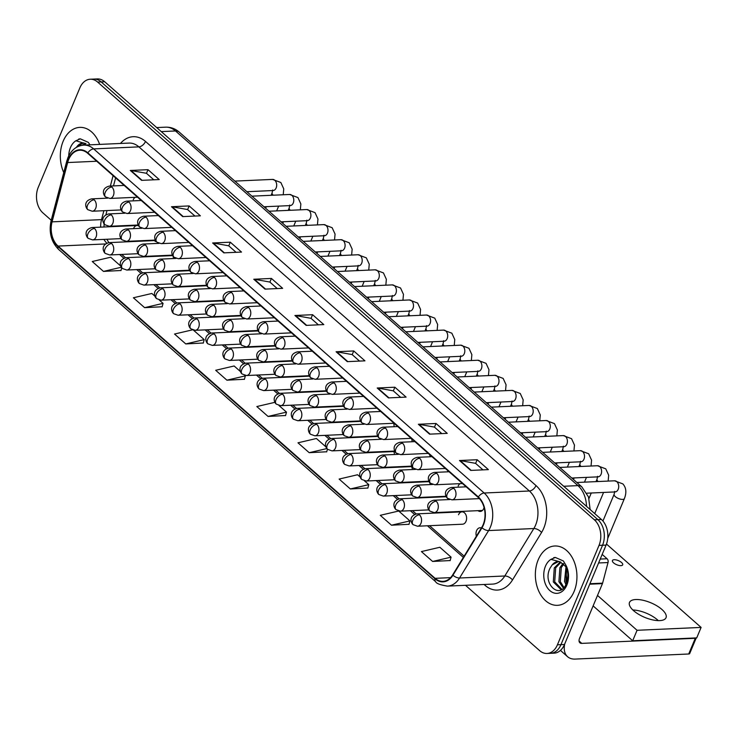 <?xml version="1.0" encoding="UTF-8"?>
<svg xmlns="http://www.w3.org/2000/svg" width="738" height="738" viewBox="0 0 738 738"><rect width="100%" height="100%" fill="white"/><g stroke="black" fill="none" stroke-linecap="round" stroke-linejoin="round"><path stroke-width="1.11" d="M295.643 376.306A6.19 4.327 -92.6 0 0 295.744 376.767M277.802 361.269A6.19 4.327 -92.6 0 0 277.958 361.731M260.071 346.223A6.19 4.327 -92.6 0 0 260.293 346.685M267.451 346.362A6.19 4.327 -92.6 0 0 267.46 346.343A6.19 4.327 -92.6 0 0 267.626 345.891M242.479 331.178A6.19 4.327 -92.6 0 0 242.793 331.639M248.927 331.362A6.19 4.327 -92.6 0 0 249.204 330.882M208.051 301.049A6.19 4.327 -92.6 0 0 209.186 301.473M210.496 301.408A6.19 4.327 -92.6 0 0 211.585 300.892M225.072 316.122A6.19 4.327 -92.6 0 0 225.542 316.574M230.155 316.362A6.19 4.327 -92.6 0 0 230.588 315.873M313.567 391.343A6.19 4.327 -92.6 0 0 313.622 391.804M331.583 406.37A6.19 4.327 -92.6 0 0 331.593 406.832M349.692 421.389A6.19 4.327 -92.6 0 0 349.655 421.859M367.893 436.416A6.19 4.327 -92.6 0 0 367.801 436.887M386.205 451.425A6.19 4.327 -92.6 0 0 386.057 451.905M461.997 511.849L416.952 513.86A6.19 4.327 -92.6 0 1 419.415 514.81A6.19 4.327 -92.6 0 1 420.974 523.343A6.19 4.327 -92.6 0 1 417.505 526.231L462.551 524.211A6.19 4.327 -92.6 0 0 466.019 521.323A6.19 4.327 -92.6 0 0 465.964 514.958A6.19 4.327 -92.6 0 0 461.997 511.849A6.19 4.327 -92.6 0 0 458.538 514.727M481.397 527.993A6.19 4.327 -92.6 0 0 480.051 527.753A6.19 4.327 -92.6 0 0 476.591 530.64A6.19 4.327 -92.6 0 0 476.361 536.222M477.984 510.659A6.19 4.327 -92.6 0 0 480.254 511.443A6.19 4.327 -92.6 0 0 483.713 508.556A6.19 4.327 -92.6 0 0 484.063 507.476M304.047 376.398A6.19 4.327 -92.6 0 0 304.111 375.928M285.809 361.38A6.19 4.327 -92.6 0 0 285.92 360.91M156.345 241.612A6.19 4.327 -92.6 0 0 155.137 241.427M174.343 257.507A6.19 4.327 -92.6 0 0 173.181 257.331M192.664 273.512A6.19 4.327 -92.6 0 0 191.234 273.244M322.192 391.426A6.19 4.327 -92.6 0 0 322.202 390.956M340.246 406.454A6.19 4.327 -92.6 0 0 340.209 405.983M358.207 421.481A6.19 4.327 -92.6 0 0 358.124 421.011M376.085 436.518A6.19 4.327 -92.6 0 0 375.946 436.057M394.406 454.507A6.19 4.327 -92.6 0 0 393.658 451.093M412.404 469.543A6.19 4.327 -92.6 0 0 411.232 466.139M404.655 466.434A6.19 4.327 -92.6 0 0 404.424 466.914M430.319 484.571A6.19 4.327 -92.6 0 0 428.603 481.204M423.317 481.434A6.19 4.327 -92.6 0 0 422.957 481.923M448.132 499.608A6.19 4.327 -92.6 0 0 447.523 498.27M446.342 496.831A6.19 4.327 -92.6 0 0 445.521 496.277M442.422 496.416A6.19 4.327 -92.6 0 0 441.767 496.914M140.912 228.328A6.19 4.327 -92.6 0 0 140.534 227.636M138.744 225.911A6.19 4.327 -92.6 0 0 137.083 225.524A6.19 4.327 -92.6 0 0 133.615 228.402M394.018 426.712A6.19 4.327 -92.6 0 0 393.64 423.28M412.099 441.739A6.19 4.327 -92.6 0 0 411.49 438.63M430.097 456.767A6.19 4.327 -92.6 0 0 429.534 454.534M448.012 471.803A6.19 4.327 -92.6 0 0 447.588 470.447M465.826 486.84A6.19 4.327 -92.6 0 0 465.641 486.351M460.115 483.648A6.19 4.327 -92.6 0 0 458.178 486.056M140.903 200.515A6.19 4.327 -92.6 0 0 140.718 200.026M135.192 197.323A6.19 4.327 -92.6 0 0 133.264 199.73M63.164 141.235A29.705 20.784 -92.6 0 0 63.754 172.572A29.705 20.784 -92.6 0 1 63.164 141.235A29.705 20.784 -92.6 0 1 79.796 127.379A29.705 20.784 -92.6 0 0 63.164 141.235M538.196 559.838A29.705 20.784 -92.6 0 0 538.445 590.409A29.705 20.784 -92.6 0 0 557.476 605.326A29.705 20.784 -92.6 0 0 574.099 591.479A29.705 20.784 -92.6 0 0 573.86 560.908A29.705 20.784 -92.6 0 0 554.819 545.991A29.705 20.784 -92.6 0 0 538.196 559.838A29.705 20.784 -92.6 0 0 538.445 590.409A29.705 20.784 -92.6 0 0 557.476 605.326A29.705 20.784 -92.6 0 0 574.099 591.479A29.705 20.784 -92.6 0 0 573.86 560.908A29.705 20.784 -92.6 0 0 554.819 545.991A29.705 20.784 -92.6 0 0 538.196 559.838M68.699 159.473A19.797 13.856 87.4 0 1 79.787 150.238A19.797 13.856 87.4 0 1 87.674 153.273L478.169 497.394A19.797 13.856 87.4 0 1 481.739 527.43L452.68 574.884A19.797 13.856 87.4 0 1 442.994 581.369A19.797 13.856 87.4 0 1 435.106 578.334L58.062 246.077A19.797 13.856 87.4 0 1 52.066 221.852L67.665 162.544A19.797 13.856 87.4 0 1 68.699 159.473M68.403 159.214A20.295 14.197 -92.6 0 0 67.343 162.36L51.743 221.658A20.295 14.197 -92.6 0 0 57.887 246.492L434.931 578.749A20.295 14.197 -92.6 0 0 452.947 575.216L481.997 527.762A20.295 14.197 -92.6 0 0 478.344 496.969L87.85 152.858A20.295 14.197 -92.6 0 0 68.403 159.214M465.512 585.317L539.635 650.63A18.561 12.989 -92.6 0 0 547.033 653.471L554.1 653.158A18.561 12.989 -92.6 0 0 564.487 644.505L606.082 545.078L602.549 545.234A18.561 12.989 -92.6 0 0 597.891 519.644L101.171 81.918A18.561 12.989 -92.6 0 0 93.772 79.077A18.561 12.989 -92.6 0 1 101.171 81.918L597.891 519.644A18.561 12.989 -92.6 0 1 602.549 545.234L560.954 644.661L602.549 545.234L599.016 545.391A18.561 12.989 -92.6 0 0 594.358 519.801L97.637 82.084A18.561 12.989 -92.6 0 0 90.239 79.234A18.561 12.989 -92.6 0 0 79.852 87.896L38.256 187.323A18.561 12.989 -92.6 0 0 42.915 212.904L51.217 220.228M550.566 653.315A18.561 12.989 -92.6 0 0 560.954 644.661A18.561 12.989 -92.6 0 1 550.566 653.315M470.715 470.41L488.381 469.617L477.163 459.728L459.497 460.521L470.715 470.41M482.956 469.866L475.558 463.344L460.078 460.558A4.954 2.934 131.4 0 0 459.497 460.521M475.623 463.399L477.163 459.728M429.571 434.156L447.237 433.363L436.02 423.474L418.354 424.267L429.571 434.156M441.813 433.603L434.414 427.09L418.935 424.304A4.954 2.934 131.4 0 0 418.354 424.267M434.479 427.145L436.02 423.474M388.428 397.893L406.094 397.109L394.876 387.219L377.21 388.004L388.428 397.893M400.669 397.348L393.271 390.826L377.791 388.04A4.954 2.934 131.4 0 0 377.21 388.004M393.336 390.882L394.876 387.219M347.284 361.638L364.95 360.845L353.733 350.956L336.067 351.749L347.284 361.638M359.526 361.094L352.127 354.572L336.648 351.786A4.954 2.934 131.4 0 0 336.067 351.749M352.192 354.627L353.733 350.956M141.567 180.349L159.233 179.565L148.006 169.675L130.34 170.469L141.567 180.349M153.808 179.804L146.41 173.282L130.93 170.496A4.954 2.934 131.4 0 0 130.34 170.469M146.475 173.338L148.006 169.675M182.71 216.612L200.376 215.819L189.149 205.93L171.484 206.723L182.71 216.612M194.952 216.059L187.553 209.546L172.074 206.76A4.954 2.934 131.4 0 0 171.484 206.723M187.618 209.601L189.149 205.93M223.854 252.866L241.52 252.073L230.293 242.184L212.627 242.977L223.854 252.866M236.095 252.322L228.697 245.8L213.217 243.014A4.954 2.934 131.4 0 0 212.627 242.977M228.762 245.855L230.293 242.184M264.997 289.121L282.663 288.337L271.436 278.447L253.771 279.241L264.997 289.121M277.239 288.576L269.84 282.054L254.361 279.268A4.954 2.934 131.4 0 0 253.771 279.241M269.905 282.11L271.436 278.447M306.141 325.384L323.807 324.591L312.589 314.702L294.914 315.495L306.141 325.384M318.382 324.831L310.984 318.318L295.504 315.532A4.954 2.934 131.4 0 0 294.914 315.495M311.049 318.373L312.589 314.702M99.639 144.399A29.705 20.784 -92.6 0 0 79.796 127.379A29.705 20.784 -92.6 0 1 99.639 144.399M547.033 653.471A18.561 12.989 -92.6 0 0 557.421 644.818L599.016 545.391M360.144 477.034L357.561 474.755L339.12 479.063L350.338 488.953L367.865 488.039M391.481 525.207L409.931 520.908L398.704 511.019L380.264 515.318L391.481 525.207L409.009 524.294M432.625 561.461L451.075 557.162L439.848 547.273L421.407 551.581L432.625 561.461L450.152 560.548M240.431 371.546L234.131 365.983L215.69 370.291L226.907 380.181L244.435 379.267M192.517 329.84L174.537 334.037L185.764 343.926L203.291 343.004M154.934 296.196L151.844 293.475L133.393 297.774L144.62 307.663L162.148 306.75M120.728 266.058L110.7 257.211L92.25 261.52L103.477 271.409L121.004 270.495M325.938 446.896L316.418 438.501L297.977 442.809L309.194 452.689L326.722 451.776M274.923 402.33L256.833 406.546L268.051 416.435L285.578 415.522M268.051 416.435L286.492 412.136L278.973 405.503M286.492 412.136L285.541 415.651M226.907 380.181L245.348 375.873L244.767 375.365M245.348 375.873L244.398 379.397M185.764 343.926L204.205 339.618L193.467 330.154M204.205 339.618L203.254 343.142M144.62 307.663L163.061 303.364L159.26 300.015M163.061 303.364L162.111 306.879M121.733 267.793L120.967 270.625M103.477 271.409L121.327 267.239M327.432 449.156L326.685 451.914M309.194 452.689L326.897 448.566M350.338 488.953L368.788 484.645L364.48 480.853M368.788 484.645L367.828 488.169M409.931 520.908L408.972 524.423M451.075 557.162L450.115 560.686M606.082 545.078A18.561 12.989 -92.6 0 0 601.424 519.487L104.704 81.761A18.561 12.989 -92.6 0 0 97.305 78.92L90.239 79.234M84.077 142.978A13.985 9.788 -92.6 0 0 83.145 142.96A13.985 9.788 -92.6 0 0 77.195 146.272L76.245 147.452M89.935 144.833L88.366 142.388L80.304 138.827L75.931 140.755L83.145 142.96M82.213 145.257L85.294 143.32M83.717 145.109L85.959 143.578M77.195 146.272L83.412 142.951M78.735 139.039L80.304 138.827M559.1 561.59A13.985 9.788 -92.6 0 0 558.177 561.563A13.985 9.788 -92.6 0 0 552.218 564.874L550.078 568.094C541.969 583.795 559.985 599.902 566.083 584.09C568.638 577.605 568.426 571.037 565.437 564.385L563.398 560.991L555.336 557.439L550.954 559.358L559.921 561.793L566.609 567.31M565.889 584.505L564.515 581.424L566.028 566.424M566.535 582.983L565.917 581.36L566.738 567.707M563.362 588.112L558.906 581.673L559.893 567.66L563.094 563.408M563.97 587.466L560.308 581.609L561.295 567.596L563.814 563.98M561.747 589.404L560.815 589.422L553.297 581.922L554.284 567.909L560.317 561.922M561.876 589.321L554.699 581.858L555.686 567.845L560.981 562.19M552.218 564.874L558.445 561.563M565.972 571.443A20.175 14.114 -92.6 0 0 566.304 578.933M567.005 581.544L565.945 571.729L566.646 567.919M553.758 557.642L555.336 557.439M657.512 619.902A19.797 7.915 22.7 0 0 632.835 609.975A19.797 7.915 22.7 0 1 657.512 619.902A19.797 7.915 22.7 0 1 658.305 620.63A19.797 7.915 22.7 0 0 657.512 619.902M600.225 559.072L607.088 558.758L602.171 554.423M564.708 643.97A24.751 14.659 131.4 0 0 567.605 656.719A24.751 14.659 131.4 0 0 575.216 659.08L688.72 653.997L695.288 638.296L581.784 643.379A6.19 3.662 -48.6 0 1 579.874 642.789A6.19 3.662 -48.6 0 1 579.551 638.352L602.439 583.629L589.717 584.201M695.288 638.296A3.09 1.236 22.7 0 0 696.238 637.909L689.698 653.545A3.09 1.236 -157.3 0 1 688.72 653.997M607.088 558.758A3.09 2.168 87.4 0 1 608.02 562.55L602.605 583.149A3.09 2.168 87.4 0 1 602.439 583.629M621.534 562.504A5.572 2.223 22.7 0 0 616.184 559.921A5.572 2.223 22.7 0 0 612.429 560.529A5.572 2.223 22.7 0 0 613.592 562.863A5.572 2.223 22.7 0 0 618.942 565.446A5.572 2.223 22.7 0 0 622.697 564.828A5.572 2.223 22.7 0 0 621.534 562.504M661.894 609.44A19.797 7.915 22.7 0 0 642.844 600.234A19.797 7.915 22.7 0 0 629.496 602.429A19.797 7.915 22.7 0 0 633.628 610.704A19.797 7.915 22.7 0 0 652.678 619.902A19.797 7.915 22.7 0 0 666.027 617.706A19.797 7.915 22.7 0 0 661.894 609.44M597.503 595.437L637.06 630.289L701.1 627.42L606.479 544.044M604.284 549.358A5.572 2.223 22.7 0 0 604.653 548.924A5.572 2.223 22.7 0 0 604.708 548.362M593.121 605.898L632.678 640.759L696.718 637.89L701.1 627.42M637.06 630.289L632.678 640.759M120.469 143.467A30.941 21.651 87.4 0 1 145.497 141.447L535.991 485.558A6.19 3.662 -48.6 0 1 529.386 490.991L138.892 146.871A24.751 17.315 -92.6 0 0 129.03 143.08L83.8 145.109A24.751 17.315 87.4 0 1 93.661 148.901A6.19 3.662 131.4 0 0 87.85 152.858M535.991 485.558A30.941 21.651 87.4 0 1 543.749 528.205A30.941 21.651 87.4 0 1 541.563 532.495L512.504 579.948A30.941 21.651 87.4 0 1 485.05 585.335L484.073 584.487M535.594 525.105A24.751 17.315 -92.6 0 0 529.386 490.991L484.165 493.012A24.751 17.315 87.4 0 1 488.621 530.567L459.562 578.011A24.751 17.315 87.4 0 1 447.459 586.12L492.68 584.099A24.751 17.315 -92.6 0 0 504.792 575.991L533.842 528.537A24.751 17.315 -92.6 0 0 535.594 525.105M83.8 145.109C76.66 145.737 71.383 149.888 67.979 157.554L66.734 161.244A6.19 1.799 14.7 0 0 67.343 162.36M66.734 161.244L51.134 220.551C48.634 232.239 51.143 241.879 58.653 249.481A6.19 3.662 -48.6 0 1 57.887 246.492M434.931 578.749A6.19 3.662 131.4 0 0 435.688 581.738C436.306 583.481 440.226 584.948 447.459 586.12M452.947 575.216A6.19 3.072 31.5 0 0 459.562 578.011L504.792 575.991A6.19 3.072 -148.5 0 1 512.504 579.948M51.134 220.551A6.19 1.799 14.7 0 0 51.743 221.658M481.997 527.762A6.19 3.072 31.5 0 0 488.621 530.567L533.842 528.537A6.19 3.072 -148.5 0 1 541.563 532.495M478.344 496.969A6.19 3.662 -48.6 0 1 484.165 493.012L93.661 148.901L138.892 146.871A6.19 3.662 -48.6 0 0 145.497 141.447M594.358 519.801L601.424 519.487M97.637 82.084L104.704 81.761M557.421 644.818L564.487 644.505M485.364 584.422A6.19 3.662 -48.6 0 1 485.05 585.335M435.106 578.334L450.586 577.642M67.665 162.544L96.715 161.244M52.066 221.852L101.53 219.629A19.797 13.856 -92.6 0 0 100.672 227.147M113.089 175.681L110.368 186.05M103.883 210.699L101.53 219.629A11.135 3.238 -165.3 0 0 102.896 219.49M103.947 239.389A19.797 13.856 -92.6 0 0 106.807 243.18M58.062 246.077L105.562 243.946M119.63 254.527L123.873 258.263M136.733 269.591L140.976 273.328M153.836 284.665L158.08 288.401M170.939 299.729L175.174 303.475M188.033 314.803L192.277 318.539M205.136 329.877L209.38 333.613M222.239 344.941L226.483 348.677M239.343 360.015L243.577 363.751M256.437 375.079L260.68 378.815M273.54 390.153L277.783 393.889M290.643 405.227L294.886 408.963M307.746 420.291L311.98 424.027M324.84 435.365L329.083 439.101M341.943 450.429L346.187 454.165M359.046 465.503L363.29 469.239M376.149 480.567L380.384 484.312M393.253 495.641L397.487 499.377M410.346 510.714L414.59 514.451M427.45 525.779L463.363 557.43M306.657 325.357L295.504 315.532M265.514 289.102L254.361 279.268M224.37 252.848L213.217 243.014M183.227 216.585L172.074 206.76M142.083 180.33L130.93 170.496M347.801 361.62L336.648 351.786M388.944 397.874L377.791 388.04M430.088 434.129L418.935 424.304M471.231 470.392L460.078 460.558M586.525 506.351A24.751 17.315 -92.6 0 0 577.955 485.622L175.496 130.967A24.751 17.315 -92.6 0 0 165.626 127.167C170.773 127.028 175.33 128.689 179.297 132.148L581.765 486.812A12.38 7.334 -48.6 0 0 577.955 485.622L563.721 486.268M161.262 131.604L175.496 130.967A12.38 7.334 -48.6 0 1 179.297 132.148M111.835 187.037A6.19 4.327 -92.6 0 0 109.372 186.087C100.414 188.347 103.717 195.81 105.552 196.917A6.19 3.662 -48.6 0 1 105.23 192.47A6.19 3.662 131.4 0 1 111.835 187.037A6.19 4.327 -92.6 0 1 113.384 195.57A6.19 4.327 -92.6 0 1 109.925 198.457L105.552 196.917M273.263 195.21A5.572 2.223 -157.3 0 1 273.069 195.026A5.572 2.223 -157.3 0 1 272.11 192.886L271.104 195.302M272.848 190.256L273.042 190.533A5.572 3.893 -92.6 0 0 276.16 187.932A5.572 3.893 -92.6 0 0 274.97 180.45A5.572 3.893 -92.6 0 0 272.543 179.408L280.837 182.507L283.752 188.873L283.226 194.758M94.141 199.804A6.19 4.327 -92.6 0 0 91.678 198.863C82.721 201.114 86.023 208.577 87.859 209.684A6.19 3.662 -48.6 0 1 87.536 205.238A6.19 3.662 131.4 0 1 94.141 199.804A6.19 4.327 -92.6 0 1 95.691 208.337A6.19 4.327 -92.6 0 1 92.232 211.225L87.859 209.684M94.501 228.485A6.19 4.327 -92.6 0 0 92.038 227.535C83.08 229.795 86.383 237.258 88.219 238.365A6.19 3.662 -48.6 0 1 87.896 233.918A6.19 3.662 131.4 0 1 94.501 228.485A6.19 4.327 -92.6 0 1 96.051 237.018A6.19 4.327 -92.6 0 1 92.591 239.896L88.219 238.365M128.938 202.111A6.19 4.327 -92.6 0 0 126.475 201.16C117.517 203.42 120.82 210.874 122.656 211.981A6.19 3.662 -48.6 0 1 122.333 207.544A6.19 3.662 131.4 0 1 128.938 202.111A6.19 4.327 -92.6 0 1 130.488 210.634A6.19 4.327 -92.6 0 1 127.028 213.522L122.656 211.981M290.366 210.275A5.572 2.223 -157.3 0 1 290.172 210.099A5.572 2.223 -157.3 0 1 289.213 207.959L288.207 210.376M289.951 205.33L290.145 205.598A5.572 3.893 -92.6 0 0 293.263 203.005A5.572 3.893 -92.6 0 0 292.073 195.524A5.572 3.893 -92.6 0 0 289.647 194.472L297.94 197.572L300.855 203.946L300.329 209.832M146.041 217.175A6.19 4.327 -92.6 0 0 143.569 216.234C134.611 218.485 137.923 225.948 139.759 227.055A6.19 3.662 -48.6 0 1 139.436 222.608A6.19 3.662 131.4 0 1 146.041 217.175A6.19 4.327 -92.6 0 1 147.591 225.708A6.19 4.327 -92.6 0 1 144.122 228.596L139.759 227.055M307.469 225.348A5.572 2.223 -157.3 0 1 307.276 225.164A5.572 2.223 -157.3 0 1 306.316 223.024L305.301 225.441M307.054 220.404L307.248 220.671A5.572 3.893 -92.6 0 0 310.366 218.07A5.572 3.893 -92.6 0 0 309.176 210.588A5.572 3.893 -92.6 0 0 306.75 209.546L315.043 212.645L317.958 219.011L317.432 224.896M163.144 232.249A6.19 4.327 -92.6 0 0 160.672 231.298C151.714 233.559 155.026 241.022 156.862 242.129A6.19 3.662 -48.6 0 1 156.53 237.682A6.19 3.662 131.4 0 1 163.144 232.249A6.19 4.327 -92.6 0 1 164.694 240.782A6.19 4.327 -92.6 0 1 161.225 243.66L156.862 242.129M324.572 240.413A5.572 2.223 -157.3 0 1 324.379 240.237A5.572 2.223 -157.3 0 1 323.419 238.097L322.405 240.514M324.148 235.468L324.351 235.736A5.572 3.893 -92.6 0 0 327.46 233.143A5.572 3.893 -92.6 0 0 326.279 225.662A5.572 3.893 -92.6 0 0 323.853 224.61L332.146 227.71L335.061 234.084L334.535 239.97M180.238 247.322A6.19 4.327 -92.6 0 0 177.775 246.372C168.817 248.623 172.12 256.086 173.965 257.193A6.19 3.662 -48.6 0 1 173.633 252.747A6.19 3.662 131.4 0 1 180.238 247.322A6.19 4.327 -92.6 0 1 181.788 255.846A6.19 4.327 -92.6 0 1 178.328 258.734L173.965 257.193M341.666 255.486A5.572 2.223 -157.3 0 1 341.473 255.311A5.572 2.223 -157.3 0 1 340.513 253.171L339.508 255.579M341.251 250.542L341.445 250.809A5.572 3.893 -92.6 0 0 344.563 248.217A5.572 3.893 -92.6 0 0 343.373 240.736A5.572 3.893 -92.6 0 0 340.947 239.684L349.249 242.784L352.155 249.158L351.629 255.044M111.244 214.878A6.19 4.327 -92.6 0 0 108.781 213.928C99.824 216.188 103.126 223.651 104.962 224.758A6.19 3.662 -48.6 0 1 104.639 220.311A6.19 3.662 131.4 0 1 111.244 214.878A6.19 4.327 -92.6 0 1 112.794 223.411A6.19 4.327 -92.6 0 1 109.335 226.289L104.962 224.758M128.347 229.952A6.19 4.327 -92.6 0 0 125.875 229.001C116.918 231.252 120.229 238.715 122.065 239.822A6.19 3.662 -48.6 0 1 121.742 235.376A6.19 3.662 131.4 0 1 128.347 229.952A6.19 4.327 -92.6 0 1 129.897 238.475A6.19 4.327 -92.6 0 1 126.429 241.363L122.065 239.822M145.441 245.016A6.19 4.327 -92.6 0 0 142.978 244.066C134.021 246.326 137.333 253.789 139.168 254.896A6.19 3.662 -48.6 0 1 138.836 250.45A6.19 3.662 131.4 0 1 145.441 245.016A6.19 4.327 -92.6 0 1 147 253.549A6.19 4.327 -92.6 0 1 143.532 256.437L139.168 254.896M111.604 243.558A6.19 4.327 -92.6 0 0 109.132 242.608C100.174 244.859 103.486 252.322 105.322 253.429A6.19 3.662 -48.6 0 1 104.999 248.983A6.19 3.662 131.4 0 1 111.604 243.558A6.19 4.327 -92.6 0 1 113.154 252.082A6.19 4.327 -92.6 0 1 109.685 254.97L105.322 253.429M128.698 258.623A6.19 4.327 -92.6 0 0 126.235 257.673C117.277 259.933 120.58 267.396 122.425 268.503A6.19 3.662 -48.6 0 1 122.093 264.056A6.19 3.662 131.4 0 1 128.698 258.623A6.19 4.327 -92.6 0 1 130.257 267.156A6.19 4.327 -92.6 0 1 126.788 270.043L122.425 268.503M145.801 273.697A6.19 4.327 -92.6 0 0 143.338 272.746C134.381 275.006 137.683 282.46 139.519 283.567A6.19 3.662 -48.6 0 1 139.196 279.121A6.19 3.662 131.4 0 1 145.801 273.697A6.19 4.327 -92.6 0 1 147.351 282.22A6.19 4.327 -92.6 0 1 143.892 285.108L139.519 283.567M162.904 288.761A6.19 4.327 -92.6 0 0 160.441 287.82C151.484 290.071 154.786 297.534 156.622 298.641A6.19 3.662 -48.6 0 1 156.299 294.194A6.19 3.662 131.4 0 1 162.904 288.761A6.19 4.327 -92.6 0 1 164.454 297.294A6.19 4.327 -92.6 0 1 160.995 300.181L156.622 298.641M75.931 140.755A17.703 12.38 -92.6 0 0 70.424 147.628A17.703 12.38 -92.6 0 0 68.726 155.921M550.954 559.358A17.703 12.38 -92.6 0 0 545.447 566.231A17.703 12.38 -92.6 0 0 549.884 590.631A17.703 12.38 -92.6 0 0 566.849 585.086A17.703 12.38 -92.6 0 0 565.437 564.385M581.784 643.379L579.053 640.981M589.911 583.721L602.605 583.149M608.02 562.55L598.592 562.965M162.544 260.09A6.19 4.327 -92.6 0 0 160.081 259.139C151.124 261.4 154.427 268.853 156.262 269.96A6.19 3.662 -48.6 0 1 155.939 265.523A6.19 3.662 131.4 0 1 162.544 260.09A6.19 4.327 -92.6 0 1 164.094 268.614A6.19 4.327 -92.6 0 1 160.635 271.501L156.262 269.96M197.341 262.387A6.19 4.327 -92.6 0 0 194.878 261.436C185.921 263.697 189.223 271.16 191.059 272.267A6.19 3.662 -48.6 0 1 190.736 267.82A6.19 3.662 131.4 0 1 197.341 262.387A6.19 4.327 -92.6 0 1 198.891 270.92A6.19 4.327 -92.6 0 1 195.432 273.807L191.059 272.267M358.769 270.56A5.572 2.223 -157.3 0 1 358.576 270.376A5.572 2.223 -157.3 0 1 357.616 268.235L356.611 270.652M358.354 265.606L358.548 265.883A5.572 3.893 -92.6 0 0 361.666 263.281A5.572 3.893 -92.6 0 0 360.476 255.8A5.572 3.893 -92.6 0 0 358.05 254.748L366.343 257.857L369.258 264.222L368.732 270.108M214.444 277.46A6.19 4.327 -92.6 0 0 211.981 276.51C203.024 278.77 206.326 286.224 208.162 287.331A6.19 3.662 -48.6 0 1 207.839 282.885A6.19 3.662 131.4 0 1 214.444 277.46A6.19 4.327 -92.6 0 1 215.994 285.984A6.19 4.327 -92.6 0 1 212.535 288.872L208.162 287.331M375.873 285.624A5.572 2.223 -157.3 0 1 375.679 285.449A5.572 2.223 -157.3 0 1 374.719 283.309L373.705 285.726M375.457 280.68L375.651 280.947A5.572 3.893 -92.6 0 0 378.769 278.355A5.572 3.893 -92.6 0 0 377.579 270.874A5.572 3.893 -92.6 0 0 375.153 269.822L383.446 272.922L386.361 279.296L385.836 285.182M231.547 292.525A6.19 4.327 -92.6 0 0 229.075 291.584C220.118 293.835 223.429 301.298 225.265 302.405A6.19 3.662 -48.6 0 1 224.942 297.958A6.19 3.662 131.4 0 1 231.547 292.525A6.19 4.327 -92.6 0 1 233.097 301.058A6.19 4.327 -92.6 0 1 229.629 303.945L225.265 302.405M392.976 300.698A5.572 2.223 -157.3 0 1 392.782 300.514A5.572 2.223 -157.3 0 1 391.823 298.373L390.808 300.79M392.551 295.754L392.754 296.021A5.572 3.893 -92.6 0 0 395.872 293.42A5.572 3.893 -92.6 0 0 394.682 285.938A5.572 3.893 -92.6 0 0 392.256 284.896L400.549 287.995L403.465 294.361L402.939 300.246M248.641 307.598A6.19 4.327 -92.6 0 0 246.178 306.648C237.221 308.908 240.523 316.371 242.368 317.469A6.19 3.662 -48.6 0 1 242.036 313.032A6.19 3.662 131.4 0 1 248.641 307.598A6.19 4.327 -92.6 0 1 250.2 316.132A6.19 4.327 -92.6 0 1 246.732 319.01L242.368 317.469M410.07 315.763A5.572 2.223 -157.3 0 1 409.876 315.587A5.572 2.223 -157.3 0 1 408.917 313.447L407.911 315.864M409.655 310.818L409.848 311.085A5.572 3.893 -92.6 0 0 412.966 308.493A5.572 3.893 -92.6 0 0 411.776 301.012A5.572 3.893 -92.6 0 0 409.35 299.96L417.653 303.06L420.568 309.434L420.042 315.32M179.648 275.154A6.19 4.327 -92.6 0 0 177.185 274.213C168.227 276.464 171.53 283.927 173.365 285.034A6.19 3.662 -48.6 0 1 173.043 280.588A6.19 3.662 131.4 0 1 179.648 275.154A6.19 4.327 -92.6 0 1 181.197 283.687A6.19 4.327 -92.6 0 1 177.738 286.575L173.365 285.034M196.751 290.228A6.19 4.327 -92.6 0 0 194.278 289.278C185.321 291.538 188.633 299.001 190.469 300.098A6.19 3.662 -48.6 0 1 190.146 295.661A6.19 3.662 131.4 0 1 196.751 290.228A6.19 4.327 -92.6 0 1 198.301 298.761A6.19 4.327 -92.6 0 1 194.832 301.639L190.469 300.098M213.854 305.301A6.19 4.327 -92.6 0 0 211.382 304.351C202.424 306.602 205.736 314.065 207.572 315.172A6.19 3.662 -48.6 0 1 207.24 310.726A6.19 3.662 131.4 0 1 213.854 305.301A6.19 4.327 -92.6 0 1 215.404 313.825A6.19 4.327 -92.6 0 1 211.935 316.713L207.572 315.172M230.948 320.366A6.19 4.327 -92.6 0 0 228.485 319.416C219.527 321.676 222.83 329.139 224.675 330.246A6.19 3.662 -48.6 0 1 224.343 325.799A6.19 3.662 131.4 0 1 230.948 320.366A6.19 4.327 -92.6 0 1 232.498 328.899A6.19 4.327 -92.6 0 1 229.038 331.786L224.675 330.246M180.007 303.835A6.19 4.327 -92.6 0 0 177.535 302.884C168.578 305.145 171.889 312.608 173.725 313.705A6.19 3.662 -48.6 0 1 173.402 309.268A6.19 3.662 131.4 0 1 180.007 303.835A6.19 4.327 -92.6 0 1 181.557 312.368A6.19 4.327 -92.6 0 1 178.089 315.246L173.725 313.705M197.101 318.908A6.19 4.327 -92.6 0 0 194.638 317.958C185.681 320.209 188.993 327.672 190.828 328.779A6.19 3.662 -48.6 0 1 190.496 324.333A6.19 3.662 131.4 0 1 197.101 318.908A6.19 4.327 -92.6 0 1 198.66 327.432A6.19 4.327 -92.6 0 1 195.192 330.32L190.828 328.779M214.204 333.973A6.19 4.327 -92.6 0 0 211.741 333.022C202.784 335.283 206.087 342.746 207.922 343.853A6.19 3.662 -48.6 0 1 207.599 339.406A6.19 3.662 131.4 0 1 214.204 333.973A6.19 4.327 -92.6 0 1 215.754 342.506A6.19 4.327 -92.6 0 1 212.295 345.384L207.922 343.853M265.745 322.672A6.19 4.327 -92.6 0 0 263.281 321.722C254.324 323.973 257.627 331.436 259.462 332.543A6.19 3.662 -48.6 0 1 259.139 328.096A6.19 3.662 131.4 0 1 265.745 322.672A6.19 4.327 -92.6 0 1 267.294 331.196A6.19 4.327 -92.6 0 1 263.835 334.083L259.462 332.543M427.173 330.836A5.572 2.223 -157.3 0 1 426.979 330.661A5.572 2.223 -157.3 0 1 426.02 328.521L425.014 330.928M426.758 325.892L426.951 326.159A5.572 3.893 -92.6 0 0 430.07 323.558A5.572 3.893 -92.6 0 0 428.879 316.085A5.572 3.893 -92.6 0 0 426.453 315.034L434.747 318.133L437.662 324.508L437.136 330.393M282.848 337.736A6.19 4.327 -92.6 0 0 280.385 336.786C271.427 339.046 274.73 346.509 276.565 347.616A6.19 3.662 -48.6 0 1 276.243 343.17A6.19 3.662 131.4 0 1 282.848 337.736A6.19 4.327 -92.6 0 1 284.398 346.27A6.19 4.327 -92.6 0 1 280.938 349.148L276.565 347.616M444.276 345.901A5.572 2.223 -157.3 0 1 444.082 345.725A5.572 2.223 -157.3 0 1 443.123 343.585L442.108 346.002M443.861 340.956L444.055 341.233A5.572 3.893 -92.6 0 0 447.173 338.631A5.572 3.893 -92.6 0 0 445.983 331.15A5.572 3.893 -92.6 0 0 443.556 330.098L451.85 333.198L454.765 339.572L454.239 345.458M299.951 352.81A6.19 4.327 -92.6 0 0 297.479 351.86C288.521 354.12 291.833 361.574 293.669 362.681A6.19 3.662 -48.6 0 1 293.346 358.234A6.19 3.662 131.4 0 1 299.951 352.81A6.19 4.327 -92.6 0 1 301.501 361.334A6.19 4.327 -92.6 0 1 298.032 364.221L293.669 362.681M461.379 360.974A5.572 2.223 -157.3 0 1 461.185 360.799A5.572 2.223 -157.3 0 1 460.226 358.659L459.211 361.076M460.955 356.03L461.158 356.297A5.572 3.893 -92.6 0 0 464.276 353.705A5.572 3.893 -92.6 0 0 463.086 346.223A5.572 3.893 -92.6 0 0 460.66 345.172L468.953 348.271L471.868 354.646L471.342 360.531M317.045 367.875A6.19 4.327 -92.6 0 0 314.582 366.924C305.624 369.184 308.936 376.648 310.772 377.755A6.19 3.662 -48.6 0 1 310.44 373.308A6.19 3.662 131.4 0 1 317.045 367.875A6.19 4.327 -92.6 0 1 318.604 376.408A6.19 4.327 -92.6 0 1 315.135 379.295L310.772 377.755M478.473 376.048A5.572 2.223 -157.3 0 1 478.279 375.863A5.572 2.223 -157.3 0 1 477.32 373.723L476.314 376.14M478.058 371.094L478.252 371.371A5.572 3.893 -92.6 0 0 481.37 368.769A5.572 3.893 -92.6 0 0 480.189 361.288A5.572 3.893 -92.6 0 0 477.754 360.245L486.056 363.345L488.971 369.71L488.445 375.596M334.148 382.948A6.19 4.327 -92.6 0 0 331.685 381.998C322.727 384.258 326.03 391.721 327.866 392.819A6.19 3.662 -48.6 0 1 327.543 388.382A6.19 3.662 131.4 0 1 334.148 382.948A6.19 4.327 -92.6 0 1 335.698 391.472A6.19 4.327 -92.6 0 1 332.238 394.36L327.866 392.819M495.576 391.112A5.572 2.223 -157.3 0 1 495.382 390.937A5.572 2.223 -157.3 0 1 494.423 388.797L493.418 391.214M495.161 386.168L495.355 386.435A5.572 3.893 -92.6 0 0 498.473 383.843A5.572 3.893 -92.6 0 0 497.283 376.362A5.572 3.893 -92.6 0 0 494.857 375.31L503.15 378.409L506.065 384.784L505.539 390.67M351.251 398.013A6.19 4.327 -92.6 0 0 348.788 397.072C339.831 399.323 343.133 406.786 344.969 407.893A6.19 3.662 -48.6 0 1 344.646 403.446A6.19 3.662 131.4 0 1 351.251 398.013A6.19 4.327 -92.6 0 1 352.801 406.546A6.19 4.327 -92.6 0 1 349.342 409.433L344.969 407.893M512.679 406.186A5.572 2.223 -157.3 0 1 512.486 406.011A5.572 2.223 -157.3 0 1 511.526 403.861L510.511 406.278M512.264 401.241L512.458 401.509A5.572 3.893 -92.6 0 0 515.576 398.907A5.572 3.893 -92.6 0 0 514.386 391.426A5.572 3.893 -92.6 0 0 511.96 390.384L520.253 393.483L523.168 399.858L522.642 405.734M248.051 335.439A6.19 4.327 -92.6 0 0 245.588 334.489C236.63 336.749 239.933 344.203 241.769 345.31A6.19 3.662 -48.6 0 1 241.446 340.864A6.19 3.662 131.4 0 1 248.051 335.439A6.19 4.327 -92.6 0 1 249.601 343.963A6.19 4.327 -92.6 0 1 246.141 346.851L241.769 345.31M265.154 350.504A6.19 4.327 -92.6 0 0 262.691 349.563C253.734 351.814 257.036 359.277 258.872 360.384A6.19 3.662 -48.6 0 1 258.549 355.937A6.19 3.662 131.4 0 1 265.154 350.504A6.19 4.327 -92.6 0 1 266.704 359.037A6.19 4.327 -92.6 0 1 263.245 361.924L258.872 360.384M282.257 365.578A6.19 4.327 -92.6 0 0 279.785 364.627C270.828 366.887 274.139 374.351 275.975 375.448A6.19 3.662 -48.6 0 1 275.652 371.011A6.19 3.662 131.4 0 1 282.257 365.578A6.19 4.327 -92.6 0 1 283.807 374.101A6.19 4.327 -92.6 0 1 280.339 376.989L275.975 375.448M299.351 380.651A6.19 4.327 -92.6 0 0 296.888 379.701C287.931 381.952 291.233 389.415 293.078 390.522A6.19 3.662 -48.6 0 1 292.746 386.075A6.19 3.662 131.4 0 1 299.351 380.651A6.19 4.327 -92.6 0 1 300.91 389.175A6.19 4.327 -92.6 0 1 297.442 392.062L293.078 390.522M316.454 395.716A6.19 4.327 -92.6 0 0 313.991 394.765C305.034 397.026 308.336 404.489 310.172 405.596A6.19 3.662 -48.6 0 1 309.849 401.149A6.19 3.662 131.4 0 1 316.454 395.716A6.19 4.327 -92.6 0 1 318.004 404.249A6.19 4.327 -92.6 0 1 314.545 407.127L310.172 405.596M333.558 410.789A6.19 4.327 -92.6 0 0 331.094 409.839C322.137 412.099 325.44 419.553 327.275 420.66A6.19 3.662 -48.6 0 1 326.952 416.214A6.19 3.662 131.4 0 1 333.558 410.789A6.19 4.327 -92.6 0 1 335.107 419.313A6.19 4.327 -92.6 0 1 331.648 422.201L327.275 420.66M231.308 349.046A6.19 4.327 -92.6 0 0 228.845 348.096C219.887 350.356 223.19 357.81 225.025 358.917A6.19 3.662 -48.6 0 1 224.703 354.471A6.19 3.662 131.4 0 1 231.308 349.046A6.19 4.327 -92.6 0 1 232.857 357.57A6.19 4.327 -92.6 0 1 229.398 360.458L225.025 358.917M248.411 364.111A6.19 4.327 -92.6 0 0 245.939 363.161C236.981 365.421 240.293 372.884 242.129 373.991A6.19 3.662 -48.6 0 1 241.806 369.544A6.19 3.662 131.4 0 1 248.411 364.111A6.19 4.327 -92.6 0 1 249.961 372.644A6.19 4.327 -92.6 0 1 246.492 375.531L242.129 373.991M265.514 379.184A6.19 4.327 -92.6 0 0 263.042 378.234C254.084 380.494 257.396 387.957 259.232 389.055A6.19 3.662 -48.6 0 1 258.9 384.618A6.19 3.662 131.4 0 1 265.514 379.184A6.19 4.327 -92.6 0 1 267.064 387.708A6.19 4.327 -92.6 0 1 263.595 390.596L259.232 389.055M282.608 394.249A6.19 4.327 -92.6 0 0 280.145 393.308C271.187 395.559 274.49 403.022 276.335 404.129A6.19 3.662 -48.6 0 1 276.003 399.682A6.19 3.662 131.4 0 1 282.608 394.249A6.19 4.327 -92.6 0 1 284.158 402.782A6.19 4.327 -92.6 0 1 280.698 405.669L276.335 404.129M299.711 409.322A6.19 4.327 -92.6 0 0 297.248 408.372C288.29 410.632 291.593 418.095 293.429 419.202A6.19 3.662 -48.6 0 1 293.106 414.756A6.19 3.662 131.4 0 1 299.711 409.322A6.19 4.327 -92.6 0 1 301.261 417.856A6.19 4.327 -92.6 0 1 297.801 420.734L293.429 419.202M316.814 424.396A6.19 4.327 -92.6 0 0 314.351 423.446C305.394 425.697 308.696 433.16 310.532 434.267A6.19 3.662 -48.6 0 1 310.209 429.82A6.19 3.662 131.4 0 1 316.814 424.396A6.19 4.327 -92.6 0 1 318.364 432.92A6.19 4.327 -92.6 0 1 314.905 435.807L310.532 434.267M368.354 413.086A6.19 4.327 -92.6 0 0 365.882 412.136C356.924 414.396 360.236 421.859 362.072 422.966A6.19 3.662 -48.6 0 1 361.749 418.52A6.19 3.662 131.4 0 1 368.354 413.086A6.19 4.327 -92.6 0 1 369.904 421.619A6.19 4.327 -92.6 0 1 366.435 424.498L362.072 422.966M529.783 421.25A5.572 2.223 -157.3 0 1 529.589 421.075A5.572 2.223 -157.3 0 1 528.629 418.935L527.615 421.352M529.367 416.306L529.561 416.573A5.572 3.893 -92.6 0 0 532.679 413.981A5.572 3.893 -92.6 0 0 531.489 406.5A5.572 3.893 -92.6 0 0 529.063 405.448L537.356 408.548L540.271 414.922L539.746 420.808M385.448 428.16A6.19 4.327 -92.6 0 0 382.985 427.21C374.028 429.461 377.339 436.924 379.175 438.031A6.19 3.662 -48.6 0 1 378.843 433.584A6.19 3.662 131.4 0 1 385.448 428.16A6.19 4.327 -92.6 0 1 387.007 436.684A6.19 4.327 -92.6 0 1 383.539 439.571L379.175 438.031M546.886 436.324A5.572 2.223 -157.3 0 1 546.692 436.149A5.572 2.223 -157.3 0 1 545.733 434.009L544.718 436.416M546.461 431.379L546.664 431.647A5.572 3.893 -92.6 0 0 549.773 429.055A5.572 3.893 -92.6 0 0 548.592 421.573A5.572 3.893 -92.6 0 0 546.166 420.522L554.459 423.621L557.375 429.996L556.849 435.881M402.551 443.224A6.19 4.327 -92.6 0 0 400.088 442.274C391.131 444.534 394.433 451.997 396.269 453.104A6.19 3.662 -48.6 0 1 395.946 448.658A6.19 3.662 131.4 0 1 402.551 443.224A6.19 4.327 -92.6 0 1 404.101 451.757A6.19 4.327 -92.6 0 1 400.642 454.645L396.269 453.104M563.98 451.398A5.572 2.223 -157.3 0 1 563.786 451.213A5.572 2.223 -157.3 0 1 562.826 449.073L561.821 451.49M563.564 446.444L563.758 446.721A5.572 3.893 -92.6 0 0 566.876 444.119A5.572 3.893 -92.6 0 0 565.686 436.638A5.572 3.893 -92.6 0 0 563.26 435.586L571.553 438.695L574.468 445.06L573.943 450.946M419.654 458.298A6.19 4.327 -92.6 0 0 417.191 457.348C408.234 459.608 411.536 467.062 413.372 468.169A6.19 3.662 -48.6 0 1 413.049 463.732A6.19 3.662 131.4 0 1 419.654 458.298A6.19 4.327 -92.6 0 1 421.204 466.822A6.19 4.327 -92.6 0 1 417.745 469.709L413.372 468.169M581.083 466.462A5.572 2.223 -157.3 0 1 580.889 466.287A5.572 2.223 -157.3 0 1 579.93 464.147L578.924 466.564M580.668 461.518L580.861 461.785A5.572 3.893 -92.6 0 0 583.979 459.193A5.572 3.893 -92.6 0 0 582.789 451.711A5.572 3.893 -92.6 0 0 580.363 450.66L588.656 453.759L591.572 460.134L591.046 466.019M436.758 473.362A6.19 4.327 -92.6 0 0 434.285 472.421C425.337 474.672 428.64 482.135 430.475 483.242A6.19 3.662 -48.6 0 1 430.153 478.796A6.19 3.662 131.4 0 1 436.758 473.362A6.19 4.327 -92.6 0 1 438.307 481.896A6.19 4.327 -92.6 0 1 434.848 484.783L430.475 483.242M598.186 481.536A5.572 2.223 -157.3 0 1 597.992 481.351A5.572 2.223 -157.3 0 1 597.033 479.211L596.018 481.628M597.771 476.591L597.965 476.859A5.572 3.893 -92.6 0 0 601.083 474.257A5.572 3.893 -92.6 0 0 599.893 466.776A5.572 3.893 -92.6 0 0 597.466 465.733L605.76 468.833L608.675 475.198L608.149 481.084M453.861 488.436A6.19 4.327 -92.6 0 0 451.388 487.486C442.431 489.746 445.743 497.209 447.579 498.307A6.19 3.662 -48.6 0 1 447.256 493.87A6.19 3.662 131.4 0 1 453.861 488.436A6.19 4.327 -92.6 0 1 455.411 496.969A6.19 4.327 -92.6 0 1 451.942 499.847L447.579 498.307M607.725 538.472L624.403 498.584A5.572 2.223 -157.3 0 1 620.649 499.202A5.572 2.223 -157.3 0 1 615.298 496.609A5.572 2.223 -157.3 0 1 615.095 496.425A5.572 2.223 -157.3 0 1 614.136 494.285L602.937 521.037M614.865 491.656L615.068 491.923A5.572 3.893 -92.6 0 0 618.186 489.331A5.572 3.893 -92.6 0 0 616.996 481.849A5.572 3.893 -92.6 0 0 614.57 480.798L622.863 483.897C626.221 487.634 626.737 492.523 624.403 498.584M350.661 425.854A6.19 4.327 -92.6 0 0 348.188 424.904C339.231 427.164 342.543 434.627 344.378 435.734A6.19 3.662 -48.6 0 1 344.056 431.287A6.19 3.662 131.4 0 1 350.661 425.854A6.19 4.327 -92.6 0 1 352.211 434.387A6.19 4.327 -92.6 0 1 348.742 437.274L344.378 435.734M367.755 440.927A6.19 4.327 -92.6 0 0 365.292 439.977C356.334 442.237 359.646 449.691 361.482 450.798A6.19 3.662 -48.6 0 1 361.15 446.361A6.19 3.662 131.4 0 1 367.755 440.927A6.19 4.327 -92.6 0 1 369.314 449.451A6.19 4.327 -92.6 0 1 365.845 452.339L361.482 450.798M384.858 455.992A6.19 4.327 -92.6 0 0 382.395 455.051C373.437 457.302 376.74 464.765 378.576 465.872A6.19 3.662 -48.6 0 1 378.253 461.425A6.19 3.662 131.4 0 1 384.858 455.992A6.19 4.327 -92.6 0 1 386.408 464.525A6.19 4.327 -92.6 0 1 382.948 467.412L378.576 465.872M401.961 471.065A6.19 4.327 -92.6 0 0 399.498 470.115C390.54 472.375 393.843 479.838 395.679 480.945A6.19 3.662 -48.6 0 1 395.356 476.499A6.19 3.662 131.4 0 1 401.961 471.065A6.19 4.327 -92.6 0 1 403.511 479.599A6.19 4.327 -92.6 0 1 400.051 482.477L395.679 480.945M419.064 486.139A6.19 4.327 -92.6 0 0 416.592 485.189C407.634 487.44 410.946 494.903 412.782 496.01A6.19 3.662 -48.6 0 1 412.459 491.563A6.19 3.662 131.4 0 1 419.064 486.139A6.19 4.327 -92.6 0 1 420.614 494.663A6.19 4.327 -92.6 0 1 417.145 497.55L412.782 496.01M436.167 501.203A6.19 4.327 -92.6 0 0 433.695 500.253C424.737 502.513 428.049 509.976 429.885 511.083A6.19 3.662 -48.6 0 1 429.553 506.637A6.19 3.662 131.4 0 1 436.167 501.203A6.19 4.327 -92.6 0 1 437.717 509.737A6.19 4.327 -92.6 0 1 434.248 512.624L429.885 511.083M333.917 439.461A6.19 4.327 -92.6 0 0 331.445 438.51C322.488 440.771 325.799 448.234 327.635 449.341A6.19 3.662 -48.6 0 1 327.312 444.894A6.19 3.662 131.4 0 1 333.917 439.461A6.19 4.327 -92.6 0 1 335.467 447.994A6.19 4.327 -92.6 0 1 331.999 450.881L327.635 449.341M351.011 454.534A6.19 4.327 -92.6 0 0 348.548 453.584C339.591 455.844 342.893 463.298 344.738 464.405A6.19 3.662 -48.6 0 1 344.406 459.968A6.19 3.662 131.4 0 1 351.011 454.534A6.19 4.327 -92.6 0 1 352.57 463.058A6.19 4.327 -92.6 0 1 349.102 465.946L344.738 464.405M368.114 469.599A6.19 4.327 -92.6 0 0 365.651 468.658C356.694 470.909 359.996 478.372 361.832 479.479A6.19 3.662 -48.6 0 1 361.509 475.032A6.19 3.662 131.4 0 1 368.114 469.599A6.19 4.327 -92.6 0 1 369.664 478.132A6.19 4.327 -92.6 0 1 366.205 481.019L361.832 479.479M385.218 484.672A6.19 4.327 -92.6 0 0 382.754 483.722C373.797 485.982 377.1 493.445 378.935 494.543A6.19 3.662 -48.6 0 1 378.612 490.106A6.19 3.662 131.4 0 1 385.218 484.672A6.19 4.327 -92.6 0 1 386.767 493.205A6.19 4.327 -92.6 0 1 383.308 496.084L378.935 494.543M402.321 499.746A6.19 4.327 -92.6 0 0 399.848 498.796C390.891 501.047 394.203 508.51 396.038 509.617A6.19 3.662 -48.6 0 1 395.716 505.17A6.19 3.662 131.4 0 1 402.321 499.746A6.19 4.327 -92.6 0 1 403.87 508.27A6.19 4.327 -92.6 0 1 400.402 511.157L396.038 509.617M419.415 514.81A6.19 3.662 131.4 0 0 412.81 520.244A6.19 3.662 -48.6 0 0 413.142 524.69C411.306 523.583 407.994 516.12 416.952 513.86M58.653 249.481L435.688 581.738M104.086 223.798L104.012 227M106.853 239.26L108.873 242.627M121.742 254.425L125.515 257.756M138.845 269.499L142.609 272.82M155.949 284.573L159.712 287.894M173.043 299.637L176.816 302.958M190.146 314.711L193.919 318.032M207.249 329.775L211.013 333.096M224.352 344.849L228.116 348.17M241.446 359.923L245.219 363.244M258.549 374.987L262.322 378.308M275.652 390.061L279.425 393.382M292.755 405.125L296.519 408.446M309.849 420.199L313.622 423.52M326.952 435.263L330.725 438.593M344.056 450.337L347.829 453.658M361.159 465.41L364.923 468.731M378.253 480.475L382.026 483.796M395.356 495.549L399.129 498.87M412.459 510.613L416.232 513.934M429.562 525.687L464.147 556.166M115.608 177.895L113.495 185.902M107.01 210.561L105.903 214.786M165.626 127.167L156.687 127.573M590.132 509.534L588.527 497.006L581.765 486.812M272.663 189.989L272.11 192.886M234.841 181.096L272.543 179.408M124.159 185.432L109.372 186.087M278.65 206.114L276.658 210.893M246.879 191.705L273.042 190.533M137.536 197.221L109.925 198.457M266.353 206.668L265.68 208.264M107.693 198.144L91.678 198.863M121.124 209.933L92.232 211.225M137.083 225.524L92.038 227.535M121.014 238.623L92.591 239.896M289.757 205.063L289.213 207.959M251.944 196.16L289.647 194.472M141.262 200.496L126.475 201.16M295.754 221.188L293.752 225.957M263.983 206.769L290.145 205.598M154.639 212.286L127.028 213.522M283.447 221.732L282.783 223.337M306.86 220.136L306.316 223.024M269.038 211.234L306.75 209.546M158.366 215.57L143.569 216.234M312.857 236.252L310.855 241.031M281.086 221.843L307.248 220.671M171.742 227.359L144.122 228.596M300.55 236.806L299.877 238.411M323.964 235.201L323.419 238.097M286.141 226.298L323.853 224.61M175.459 230.634L160.672 231.298M329.96 251.326L327.958 256.104M298.18 236.907L324.351 235.736M188.836 242.424L161.225 243.66M317.654 251.879L316.98 253.475M341.067 250.274L340.513 253.171M303.244 241.372L340.947 239.684M192.563 245.708L177.775 246.372M347.054 266.39L345.061 271.169M315.283 251.981L341.445 250.809M205.939 257.497L178.328 258.734M334.757 266.944L334.083 268.549M124.796 213.208L108.781 213.928M138.227 224.998L109.335 226.289M141.89 228.282L125.875 229.001M155.331 240.071L126.429 241.363M158.993 243.356L142.978 244.066M172.434 255.136L143.532 256.437M155.561 240.523L109.132 242.608M138.117 253.697L109.685 254.97M172.664 255.597L126.235 257.673M155.22 268.77L126.788 270.043M189.767 270.671L143.338 272.746M172.323 283.835L143.892 285.108M206.871 285.735L160.441 287.82M189.417 298.908L160.995 300.181M558.177 561.563L559.921 561.793M567.605 656.719L560.446 650.409M176.096 258.42L160.081 259.139M189.528 270.209L160.635 271.501M358.161 265.339L357.616 268.235M320.347 256.437L358.05 254.748M209.666 260.782L194.878 261.436M364.157 281.464L362.164 286.243M332.386 267.055L358.548 265.883M223.042 272.571L195.432 273.807M351.851 282.017L351.187 283.613M375.264 280.412L374.719 283.309M337.441 271.51L375.153 269.822M226.769 275.846L211.981 276.51M381.26 296.538L379.258 301.307M349.489 282.119L375.651 280.947M240.145 287.635L212.535 288.872M368.954 297.082L368.28 298.687M392.367 295.477L391.823 298.373M354.544 286.584L392.256 284.896M243.863 290.92L229.075 291.584M398.363 311.602L396.361 316.381M366.583 297.193L392.754 296.021M257.248 302.709L229.629 303.945M386.057 312.156L385.384 313.761M409.47 310.55L408.917 313.447M371.648 301.648L409.35 299.96M260.966 305.984L246.178 306.648M415.457 326.676L413.464 331.445M383.686 312.257L409.848 311.085M274.342 317.774L246.732 319.01M403.16 327.22L402.487 328.825M193.199 273.494L177.185 274.213M206.631 285.274L177.738 286.575M210.302 288.558L194.278 289.278M223.734 300.348L194.832 301.639M227.396 303.632L211.382 304.351M240.837 315.421L211.935 316.713M244.499 318.705L228.485 319.416M257.94 330.486L229.038 331.786M223.965 300.809L177.535 302.884M206.52 313.973L178.089 315.246M241.068 315.873L194.638 317.958M223.623 329.047L195.192 330.32M258.171 330.947L211.741 333.022M240.726 344.111L212.295 345.384M426.573 325.624L426.02 328.521M388.751 316.722L426.453 315.034M278.069 321.058L263.281 321.722M432.56 341.74L430.568 346.519M400.789 327.331L426.951 326.159M291.445 332.847L263.835 334.083M420.254 342.294L419.59 343.899M443.667 340.688L443.123 343.585M405.854 331.786L443.556 330.098M295.172 336.131L280.385 336.786M449.663 356.814L447.662 361.592M417.892 342.404L444.055 341.233M308.549 347.912L280.938 349.148M437.357 357.367L436.693 358.963M460.77 355.762L460.226 358.659M422.948 346.86L460.66 345.172M312.266 351.196L297.479 351.86M466.767 371.878L464.765 376.657M434.986 357.469L461.158 356.297M325.652 362.985L298.032 364.221M454.46 372.432L453.787 374.037M477.873 370.827L477.32 373.723M440.051 361.934L477.754 360.245M329.369 366.269L314.582 366.924M483.86 386.952L481.868 391.73M452.09 372.542L478.252 371.371M342.746 378.059L315.135 379.295M471.564 387.505L470.89 389.111M494.977 385.9L494.423 388.797M457.154 376.998L494.857 375.31M346.473 381.334L331.685 381.998M500.964 402.026L498.971 406.795M469.193 387.607L495.355 386.435M359.849 393.123L332.238 394.36M488.667 402.57L487.993 404.175M512.071 400.974L511.526 403.861M474.257 392.072L511.96 390.384M363.576 396.407L348.788 397.072M518.067 417.09L516.065 421.868M486.296 402.68L512.458 401.509M376.952 408.197L349.342 409.433M505.761 417.643L505.096 419.249M261.603 333.77L245.588 334.489M275.034 345.559L246.141 346.851M278.706 348.843L262.691 349.563M292.137 360.624L263.245 361.924M295.8 363.908L279.785 364.627M309.24 375.697L280.339 376.989M312.903 378.981L296.888 379.701M326.344 390.771L297.442 392.062M330.006 394.055L313.991 394.765M343.438 405.835L314.545 407.127M347.109 409.12L331.094 409.839M360.541 420.909L331.648 422.201M275.274 346.021L228.845 348.096M257.82 359.185L229.398 360.458M292.368 361.085L245.939 363.161M274.923 374.258L246.492 375.531M309.471 376.159L263.042 378.234M292.027 389.323L263.595 390.596M326.574 391.223L280.145 393.308M309.13 404.396L280.698 405.669M343.677 406.297L297.248 408.372M326.224 419.461L297.801 420.734M360.781 421.361L314.351 423.446M343.327 434.534L314.905 435.807M529.174 416.038L528.629 418.935M491.351 407.136L529.063 405.448M380.679 411.472L365.882 412.136M535.17 432.164L533.168 436.942M503.399 417.745L529.561 416.573M394.055 423.261L366.435 424.498M522.864 432.717L522.19 434.313M546.277 431.112L545.733 434.009M508.454 422.21L546.166 420.522M397.773 426.546L382.985 427.21M552.273 447.228L550.271 452.007M520.493 432.819L546.664 431.647M411.149 438.335L383.539 439.571M539.967 447.781L539.293 449.387M563.38 446.176L562.826 449.073M525.557 437.283L563.26 435.586M414.876 441.619L400.088 442.274M569.367 462.302L567.374 467.08M537.596 447.892L563.758 446.721M428.252 453.409L400.642 454.645M557.07 462.855L556.397 464.451M580.474 461.25L579.93 464.147M542.661 452.348L580.363 450.66M431.979 456.684L417.191 457.348M586.47 477.375L584.468 482.145M554.699 462.957L580.861 461.785M445.355 468.473L417.745 469.709M574.164 477.92L573.5 479.525M597.577 476.324L597.033 479.211M559.755 467.422L597.466 465.733M449.082 471.757L434.285 472.421M603.573 492.44L594.727 513.583M571.802 478.03L597.965 476.859M462.458 483.547L434.848 484.783M591.267 492.993L588.998 498.418M614.68 491.388L614.136 494.285M576.858 482.486L614.57 480.798M466.176 486.822L451.388 487.486M586.821 493.196L615.068 491.923M479.414 498.62L451.942 499.847M364.203 424.193L348.188 424.904M377.644 435.974L348.742 437.274M381.306 439.258L365.292 439.977M394.747 451.047L365.845 452.339M398.409 454.331L382.395 455.051M411.841 466.121L382.948 467.412M415.512 469.396L399.498 470.115M428.944 481.185L400.051 482.477M432.616 484.469L416.592 485.189M446.047 496.259L417.145 497.55M449.71 499.543L433.695 500.253M482.431 510.465L434.248 512.624M377.874 436.435L331.445 438.51M360.43 449.608L331.999 450.881M393.852 451.555L348.548 453.584M377.533 464.672L349.102 465.946M411.509 466.601L365.651 468.658M394.636 479.746L366.205 481.019M428.999 481.656L382.754 483.722M411.73 494.811L383.308 496.084M446.213 496.72L399.848 498.796M428.833 509.884L400.402 511.157M417.505 526.231L413.142 524.69"/></g></svg>
